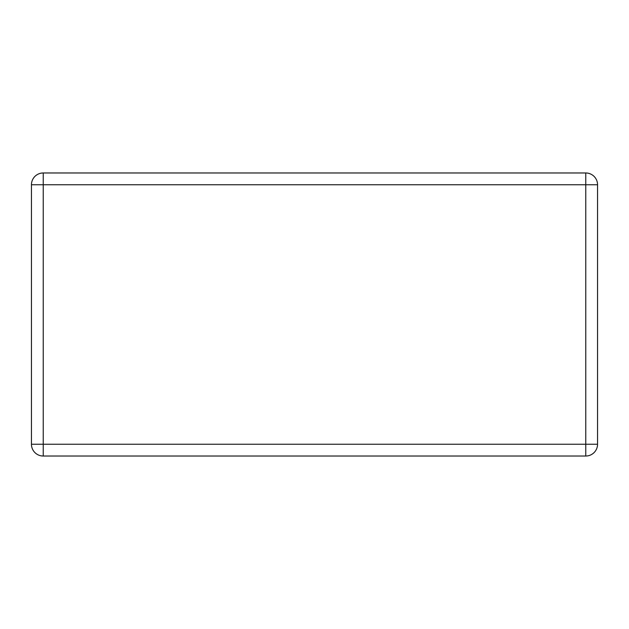 <?xml version="1.0" encoding="UTF-8"?>
<svg xmlns="http://www.w3.org/2000/svg" width="629" height="629" viewBox="0 0 629 629"><rect width="100%" height="100%" fill="white"/><g stroke="black" fill="none" stroke-linecap="round" stroke-linejoin="round"><path stroke-width="0.94" d="M43.228 172.975L585.772 172.975L585.772 184.753L43.228 184.753L43.228 444.247L585.772 444.247L585.772 184.753L597.55 184.753L597.55 444.247L585.772 444.247L585.772 456.025L43.228 456.025A11.778 11.778 0 0 1 31.45 444.247L31.45 184.753A11.778 11.778 0 0 1 43.228 172.975A11.778 11.778 0 0 0 31.45 184.753L43.228 184.753L43.228 172.975M597.55 184.753A11.778 11.778 0 0 0 585.772 172.975A11.778 11.778 0 0 1 597.55 184.753M585.772 456.025A11.778 11.778 0 0 0 597.55 444.247A11.778 11.778 0 0 1 585.772 456.025M31.45 444.247A11.778 11.778 0 0 0 43.228 456.025L43.228 444.247L31.45 444.247"/></g></svg>
